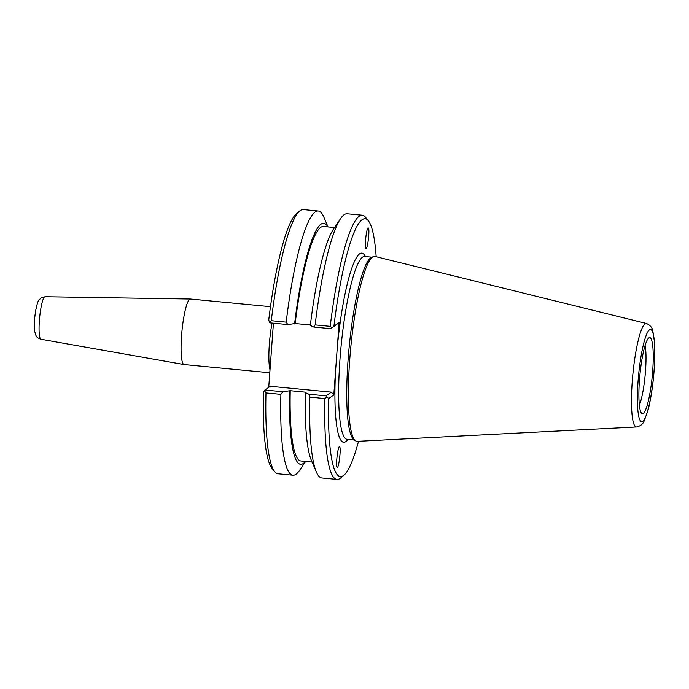 <?xml version="1.0" encoding="UTF-8"?>
<svg xmlns="http://www.w3.org/2000/svg" width="689" height="689" viewBox="0 0 689 689"><rect width="100%" height="100%" fill="white"/><g stroke="black" fill="none" stroke-linecap="round" stroke-linejoin="round"><path stroke-width="1.03" d="M339.711 446.885C341.227 448.772 338.669 469.183 337.145 467.297L337.05 467.168C335.526 465.29 338.092 444.879 339.608 446.765L339.711 446.885M365.781 248.341C364.395 246.696 366.47 228.283 368.09 227.913L368.451 228.059C369.838 229.713 367.762 248.118 366.143 248.496L365.781 248.341M269.787 372.749L184.118 364.559A32.917 5.34 -84.5 0 1 184.049 364.55A32.917 5.34 -84.5 0 1 181.75 333.287A32.917 5.34 -84.5 0 1 189.639 299.259A32.917 5.34 -84.5 0 1 190.31 299.026A32.917 5.34 -84.5 0 1 190.379 299.026L270.467 306.683M268.719 387.39L273.43 323.193M299.629 211.032L296.287 213.866A129.532 21.014 95.5 0 0 268.753 319.92L269.459 322.297L271.294 320.704A132.719 21.531 -84.5 0 1 299.629 211.032A132.719 21.531 -84.5 0 1 303.324 209.568L318.223 210.989A132.719 21.531 -84.5 0 1 323.804 217.044L328.024 226.914M265.988 392.937L264.447 390.611L263.439 392.334A129.532 21.014 95.5 0 0 271.966 468.244L274.713 471.664A132.719 21.531 -84.5 0 1 265.988 392.937L280.888 394.358L282.869 391.74L264.895 390.017L270.312 386.296L331.383 392.136L325.957 395.856L308.913 394.229L305.391 392.618L305.985 392.213L290.233 390.706L282.869 391.74M305.606 461.449L299.586 470.337A132.719 21.531 -84.5 0 1 292.954 475.221L278.063 473.799A132.719 21.531 -84.5 0 1 274.713 471.664M269.459 322.297L269.821 322.848L287.795 324.571L286.193 322.133L271.294 320.704M286.193 322.133A132.719 21.531 -84.5 0 1 318.223 210.989M264.447 390.611L264.895 390.017M365.428 256.566A95.022 15.416 95.5 0 0 337.317 347.075L335.595 370.527A95.022 15.416 95.5 0 0 347.945 439.418M358.53 441.287A129.532 21.014 -84.5 0 1 344.026 475.134A129.532 21.014 -84.5 0 1 328.619 398.561L333.795 395.012L335.595 370.527M337.317 347.075L339.117 322.59L333.932 326.147A129.532 21.014 -84.5 0 1 368.348 220.756A129.532 21.014 -84.5 0 1 376.177 256.739M373.162 256.661L371.268 257.548A91.844 14.9 95.5 0 0 370.648 257.91A91.844 14.9 95.5 0 0 348.978 349.099A91.844 14.9 95.5 0 0 353.87 439.565L355.558 440.788A92.903 15.072 -84.5 0 1 350.606 349.271A92.903 15.072 -84.5 0 1 372.525 257.031A92.903 15.072 -84.5 0 1 373.162 256.661A92.903 15.072 -84.5 0 1 374.98 256.446L646.394 323.468A52.002 8.432 95.5 0 0 645.025 323.796A52.002 8.432 95.5 0 0 632.485 378.511A52.002 8.432 95.5 0 0 636.498 426.973C640.512 426.069 643.087 424.011 644.224 420.824L647.961 410.42C650.468 400.895 652.371 389.406 653.663 375.953C654.851 363.094 655.144 351.915 654.55 342.424L652.836 331.047C652.311 327.637 650.158 325.105 646.394 323.468M636.498 426.973L357.307 441.348A92.903 15.072 -84.5 0 1 355.558 440.788M331.831 327.869L330.22 326.345L315.149 324.898L313.848 327.06L330.892 328.687L333.932 326.147M368.348 220.756L365.601 217.336A132.719 21.531 95.5 0 0 362.25 215.201L347.178 213.762A132.719 21.531 95.5 0 0 340.555 218.646A132.719 21.531 95.5 0 0 315.149 324.898M340.555 218.646L333.424 229.179A121.075 19.636 95.5 0 0 310.326 325.449L313.848 327.06M362.25 215.201A132.719 21.531 95.5 0 0 330.22 326.345M292.954 475.221A132.719 21.531 -84.5 0 1 280.888 394.358M289.647 391.111A121.075 19.636 95.5 0 0 305.494 461.432M325.957 395.856L328.619 398.561M331.383 392.136L333.795 395.012M330.892 328.687L339.117 322.59M308.913 394.229L309.843 397.122L324.915 398.569A132.719 21.531 95.5 0 0 336.99 479.432A132.719 21.531 95.5 0 0 340.685 477.968L344.026 475.134M309.843 397.122A132.719 21.531 95.5 0 0 316.337 471.939A132.719 21.531 95.5 0 0 321.909 477.994L336.99 479.432M324.915 398.569L326.75 397.053M287.795 324.571L295.168 323.537L310.377 324.993M652.672 371.13A38.222 6.201 -84.5 0 1 641.864 413.486A38.222 6.201 -84.5 0 1 639.892 375.074A38.222 6.201 -84.5 0 1 649.107 337.731A38.222 6.201 -84.5 0 1 652.672 371.13M639.392 405.244A34.398 5.581 95.5 0 0 645.507 370.958A34.398 5.581 95.5 0 0 645.119 345.353M327.921 226.905A121.075 19.636 95.5 0 0 294.582 323.942M334.535 227.542L323.408 226.474A117.802 19.111 95.5 0 0 295.168 323.537M305.391 392.618A121.075 19.636 95.5 0 0 311.325 460.243L316.337 471.939M290.233 390.706A117.802 19.111 95.5 0 0 300.981 461.001L312.108 462.069M272.069 323.063A32.917 5.34 95.5 0 0 270.002 369.829M44.621 296.89A21.359 3.462 -84.5 0 1 45.061 296.735L41.047 297.967C37.688 301.541 38.162 299.836 35.716 310.3C34.338 318.929 34.028 326.104 34.812 331.814C36.061 335.646 35.587 337.429 40.995 339.264A21.359 3.462 -84.5 0 1 39.506 318.973A21.359 3.462 -84.5 0 1 44.621 296.89M347.006 439.324L347.135 439.341A91.844 14.9 -84.5 0 1 339.298 370.071A91.844 14.9 -84.5 0 1 362.543 257.135A91.844 14.9 -84.5 0 1 364.619 256.489L364.49 256.48M649.434 329.867A46.335 7.519 -84.5 0 1 651.32 393.798A46.335 7.519 -84.5 0 1 637.454 403.323A46.335 7.519 -84.5 0 1 649.434 329.867M40.995 339.264L184.049 364.55M45.061 296.735L190.31 299.026M372.017 257.204L364.438 256.446M347.135 439.341L354.534 440.047"/></g></svg>
